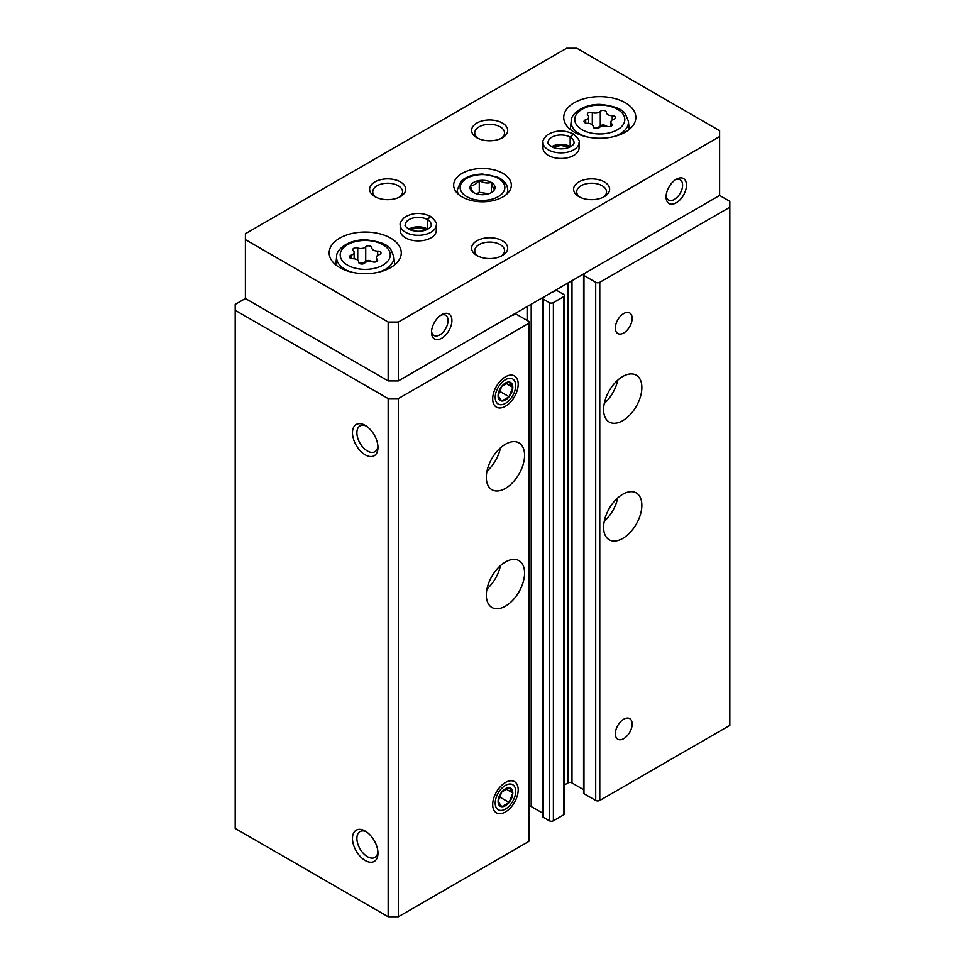<?xml version="1.0" encoding="UTF-8"?>
<svg xmlns="http://www.w3.org/2000/svg" width="965" height="965" viewBox="0 0 965 965"><rect width="100%" height="100%" fill="white"/><g stroke="black" fill="none" stroke-linecap="round" stroke-linejoin="round"><path stroke-width="1.45" d="M585.622 272.818A1.448 0.832 0 0 1 585.671 273.023A1.448 0.832 0 0 1 585.248 273.614L583.97 274.35A1.448 0.832 0 0 0 583.548 274.941L583.548 793.097A1.448 0.832 0 0 0 583.97 793.688L595.707 800.455A2.883 1.665 0 0 0 599.784 800.455L729.817 725.391L729.817 201.335L719.613 195.449L719.613 130.685L576.841 48.25L566.636 48.25L245.387 233.723L245.387 239.609L388.159 322.045L398.364 322.045L719.613 136.572M245.387 239.609L245.387 298.499L235.183 304.385L235.183 310.272L388.159 398.593L398.364 398.593L528.398 323.516A2.883 1.665 0 0 0 529.242 322.346A2.883 1.665 0 0 0 528.398 321.164L516.661 314.397A1.448 0.832 0 0 0 514.622 314.397L513.356 315.133A1.448 0.832 0 0 1 511.957 315.338M388.159 398.593L388.159 916.75L235.183 828.428L235.183 310.272M365.216 860.515A18.033 10.41 -120 0 0 377.966 853.157A18.033 10.41 -120 0 0 365.216 831.082A18.033 10.41 -120 0 0 352.466 838.44A18.033 10.41 -120 0 0 365.216 860.515M365.216 454.829A18.033 10.41 -120 0 0 377.966 447.458A18.033 10.41 -120 0 0 365.216 425.384A18.033 10.41 -120 0 0 352.466 432.742A18.033 10.41 -120 0 0 365.216 454.829M388.159 916.75L398.364 916.75L398.364 398.593M505.443 606.153A27.044 15.609 -60 0 1 491.921 607.492A27.044 15.609 -60 0 1 491.921 576.262A27.044 15.609 -60 0 1 518.965 560.653A27.044 15.609 -60 0 1 523.114 582.317A27.044 15.609 -60 0 1 505.443 606.153M505.443 488.387A27.044 15.609 -60 0 1 491.921 489.725A27.044 15.609 -60 0 1 491.921 458.496A27.044 15.609 -60 0 1 518.965 442.887A27.044 15.609 -60 0 1 523.114 464.551A27.044 15.609 -60 0 1 505.443 488.387M505.443 782.506L505.443 782.506A18.033 10.41 120 0 0 492.693 804.581A18.033 10.41 120 0 0 505.443 811.939A18.033 10.41 120 0 0 518.193 789.865A18.033 10.41 120 0 0 505.443 782.506L505.443 782.506M505.443 376.808L505.443 376.808A18.033 10.41 120 0 0 492.693 398.883A18.033 10.41 120 0 0 505.443 406.253A18.033 10.41 120 0 0 518.193 384.167A18.033 10.41 120 0 0 505.443 376.808M398.364 916.75L528.398 841.673A2.883 1.665 0 0 0 529.242 840.503L529.242 322.346M542.764 813.169L531.196 806.499A2.883 1.665 0 0 0 529.242 806.004M542.764 298.499A1.448 0.832 0 0 0 543.186 299.078L549.302 302.612A2.883 1.665 0 0 0 553.379 302.612L563.584 296.725A2.883 1.665 0 0 0 564.428 295.555L564.428 813.712A2.883 1.665 0 0 1 563.584 814.882L553.379 820.769A2.883 1.665 0 0 1 549.302 820.769L543.186 817.246A1.448 0.832 0 0 1 542.764 816.655L542.764 298.499A1.448 0.832 0 0 1 543.186 297.908L544.453 297.172A1.448 0.832 0 0 0 544.875 296.581A1.448 0.832 0 0 0 544.827 296.364M564.428 295.555A2.883 1.665 0 0 0 563.584 294.373L557.456 290.839A1.448 0.832 0 0 0 555.418 290.839L554.139 291.575A1.448 0.832 0 0 1 552.752 291.792M564.428 784.955L567.915 782.941L567.915 283.034M583.548 789.623L571.992 782.941A2.883 1.665 0 0 0 567.915 782.941M583.548 274.941A1.448 0.832 0 0 0 583.97 275.532L595.707 282.299A2.883 1.665 0 0 0 599.784 282.299L729.817 207.234M622.727 538.434A27.044 15.609 -60 0 1 609.205 539.773A27.044 15.609 -60 0 1 609.205 508.555A27.044 15.609 -60 0 1 636.249 492.934A27.044 15.609 -60 0 1 640.398 514.61A27.044 15.609 -60 0 1 622.727 538.434M622.727 420.68A27.044 15.609 -60 0 1 609.205 422.019A27.044 15.609 -60 0 1 609.205 390.789A27.044 15.609 -60 0 1 636.249 375.168A27.044 15.609 -60 0 1 640.398 396.844A27.044 15.609 -60 0 1 622.727 420.68M623.752 719.202A11.894 6.876 120 0 0 615.972 729.685A11.894 6.876 120 0 0 617.805 739.226A11.894 6.876 120 0 0 629.699 732.351A11.894 6.876 120 0 0 629.699 718.611A11.894 6.876 120 0 0 623.752 719.202M623.752 313.504A11.894 6.876 120 0 0 615.972 323.999A11.894 6.876 120 0 0 617.805 333.528A11.894 6.876 120 0 0 629.699 326.665A11.894 6.876 120 0 0 629.699 312.925A11.894 6.876 120 0 0 623.752 313.504M366.374 426.108A14.909 8.601 -120 0 0 359.969 425.915A14.909 8.601 -120 0 0 357.689 437.869A14.909 8.601 -120 0 0 367.424 451.005A14.909 8.601 -120 0 0 374.878 451.741A14.909 8.601 -120 0 0 377.918 446.095M366.374 831.806A14.909 8.601 -120 0 0 359.969 831.613A14.909 8.601 -120 0 0 357.689 843.555A14.909 8.601 -120 0 0 367.424 856.691A14.909 8.601 -120 0 0 374.878 857.427A14.909 8.601 -120 0 0 377.918 851.793M500.449 447.881A27.044 15.609 -60 0 1 486.987 471.185M617.733 380.162A27.044 15.609 -60 0 1 604.271 403.479M500.449 565.647A27.044 15.609 -60 0 1 486.987 588.952M617.733 497.928A27.044 15.609 -60 0 1 604.271 521.245M494.562 189.369L494.562 189.369C493.489 188.838 492.415 186.522 491.33 182.409C487.337 183.567 483.32 182.94 479.267 180.539A12.485 7.213 0 0 0 470.438 185.642A12.485 7.213 0 0 0 473.67 192.602A12.485 7.213 0 0 0 485.733 194.472A12.485 7.213 0 0 0 491.33 192.602A12.485 7.213 0 0 0 494.562 189.369A12.485 7.213 0 0 0 491.33 182.409A12.485 7.213 0 0 0 479.267 180.539C476.324 184.013 473.381 185.714 470.438 185.642C471.511 189.719 472.585 192.047 473.67 192.602L473.67 192.602M371.815 247.74A3.245 1.87 0 0 0 371.827 247.679A3.245 1.87 0 0 0 369.366 245.87A3.245 1.87 0 0 0 365.723 246.799A5.681 3.281 0 0 1 357.738 248.029A3.245 1.87 0 0 0 354.457 247.981A3.245 1.87 0 0 0 352.792 249.621A3.245 1.87 0 0 0 353.274 250.611A5.681 3.281 0 0 1 354.119 252.323A5.681 3.281 0 0 1 351.139 255.206A3.245 1.87 0 0 0 349.439 256.859A3.245 1.87 0 0 0 352.768 258.729A5.681 3.281 0 0 1 358.618 262.01A5.681 3.281 0 0 1 358.618 262.106A3.245 1.87 0 0 0 358.606 262.166A3.245 1.87 0 0 0 361.067 263.976A3.245 1.87 0 0 0 364.71 263.047A5.681 3.281 0 0 1 372.695 261.817A3.245 1.87 0 0 0 375.976 261.853A3.245 1.87 0 0 0 377.641 260.224A3.245 1.87 0 0 0 377.158 259.235A5.681 3.281 0 0 1 376.314 257.522A5.681 3.281 0 0 1 379.293 254.627A3.245 1.87 0 0 0 380.994 252.987A3.245 1.87 0 0 0 377.665 251.105A5.681 3.281 0 0 1 371.815 247.836A5.681 3.281 0 0 1 371.815 247.74M606.382 112.314A3.245 1.87 0 0 0 606.394 112.254A3.245 1.87 0 0 0 603.933 110.444A3.245 1.87 0 0 0 600.29 111.373A5.681 3.281 0 0 1 592.305 112.603A3.245 1.87 0 0 0 589.024 112.555A3.245 1.87 0 0 0 587.359 114.196A3.245 1.87 0 0 0 587.842 115.185A5.681 3.281 0 0 1 588.686 116.898A5.681 3.281 0 0 1 585.707 119.781A3.245 1.87 0 0 0 584.006 121.433A3.245 1.87 0 0 0 587.335 123.303A5.681 3.281 0 0 1 593.186 126.584A5.681 3.281 0 0 1 593.186 126.68A3.245 1.87 0 0 0 593.173 126.729A3.245 1.87 0 0 0 595.634 128.55A3.245 1.87 0 0 0 599.277 127.621A5.681 3.281 0 0 1 607.262 126.391A3.245 1.87 0 0 0 610.543 126.427A3.245 1.87 0 0 0 612.208 124.799A3.245 1.87 0 0 0 611.726 123.809A5.681 3.281 0 0 1 610.881 122.097A5.681 3.281 0 0 1 613.861 119.202A3.245 1.87 0 0 0 615.561 117.561A3.245 1.87 0 0 0 612.232 115.679A5.681 3.281 0 0 1 606.382 112.41A5.681 3.281 0 0 1 606.382 112.314M675.259 179.9A11.689 6.755 -60 0 1 680.18 179.792A11.689 6.755 -60 0 1 680.18 193.29A11.689 6.755 -60 0 1 668.492 200.044A11.689 6.755 -60 0 1 666.127 195.726M440.691 315.338A11.689 6.755 -60 0 1 445.613 315.217A11.689 6.755 -60 0 1 445.613 328.715A11.689 6.755 -60 0 1 433.924 335.47A11.689 6.755 -60 0 1 431.56 331.152M245.387 298.499L388.159 380.922L388.159 322.045M388.159 380.922L398.364 380.922L398.364 322.045M431.512 332.346A14.427 8.323 -60 0 1 441.705 314.687A14.427 8.323 -60 0 1 451.909 320.573A14.427 8.323 -60 0 1 441.705 338.232A14.427 8.323 -60 0 1 431.512 332.346M666.079 196.92A14.427 8.323 -60 0 1 676.272 179.261A14.427 8.323 -60 0 1 686.477 185.147A14.427 8.323 -60 0 1 676.272 202.807A14.427 8.323 -60 0 1 666.079 196.92M398.364 380.922L719.613 195.449M502.898 196.92A28.841 16.658 0 0 0 511.341 185.147A28.841 16.658 0 0 0 482.5 168.489A28.841 16.658 0 0 0 453.659 185.147A28.841 16.658 0 0 0 471.463 200.539A28.841 16.658 0 0 0 502.898 196.92M574.284 132.157A36.055 20.82 0 0 0 613.583 136.668A36.055 20.82 0 0 0 635.839 117.441A36.055 20.82 0 0 0 599.784 96.621A36.055 20.82 0 0 0 563.729 117.441A36.055 20.82 0 0 0 574.284 132.157M339.716 267.582A36.055 20.82 0 0 0 379.016 272.094A36.055 20.82 0 0 0 401.271 252.866A36.055 20.82 0 0 0 365.216 232.046A36.055 20.82 0 0 0 329.161 252.866A36.055 20.82 0 0 0 339.716 267.582M579.06 142.458A18.033 10.41 0 0 1 561.027 152.868A18.033 10.41 0 0 1 543.006 142.458L543.006 148.055A18.033 10.41 0 0 0 548.277 155.413A18.033 10.41 0 0 0 567.927 157.669A18.033 10.41 0 0 0 579.06 148.055L579.06 142.458C580.134 141.216 578.252 138.405 573.403 134.026M436.276 224.893A18.033 10.41 0 0 1 418.255 235.303A18.033 10.41 0 0 1 400.222 224.893L400.222 230.49A18.033 10.41 0 0 0 405.505 237.848A18.033 10.41 0 0 0 425.143 240.104A18.033 10.41 0 0 0 436.276 230.49L436.276 224.893C437.362 223.651 435.468 220.84 430.619 216.462M476.891 255.508A18.033 10.41 0 0 0 502.391 255.508A18.033 10.41 0 0 0 502.391 240.792A18.033 10.41 0 0 0 476.891 240.792A18.033 10.41 0 0 0 476.891 255.508L476.891 255.508M578.879 196.631A18.033 10.41 0 0 0 604.367 196.631A18.033 10.41 0 0 0 604.367 181.915A18.033 10.41 0 0 0 578.879 181.915A18.033 10.41 0 0 0 578.879 196.631L578.879 196.631M374.903 196.631A18.033 10.41 0 0 0 400.403 196.631A18.033 10.41 0 0 0 400.403 181.915A18.033 10.41 0 0 0 374.903 181.915A18.033 10.41 0 0 0 374.903 196.631L374.903 196.631M476.891 137.754A18.033 10.41 0 0 0 502.391 137.754A18.033 10.41 0 0 0 502.391 123.025A18.033 10.41 0 0 0 476.891 123.025A18.033 10.41 0 0 0 476.891 137.754L476.891 137.754M501.173 138.381A14.909 8.601 0 0 0 504.55 132.941A14.909 8.601 0 0 0 489.641 124.328A14.909 8.601 0 0 0 474.732 132.941A14.909 8.601 0 0 0 478.097 138.381M399.196 197.27A14.909 8.601 0 0 0 402.562 191.818A14.909 8.601 0 0 0 387.653 183.217A14.909 8.601 0 0 0 372.743 191.818A14.909 8.601 0 0 0 376.109 197.27M603.161 197.27A14.909 8.601 0 0 0 606.527 191.818A14.909 8.601 0 0 0 591.629 183.217A14.909 8.601 0 0 0 576.72 191.818A14.909 8.601 0 0 0 580.086 197.27M501.173 256.147A14.909 8.601 0 0 0 504.55 250.695A14.909 8.601 0 0 0 489.641 242.094A14.909 8.601 0 0 0 474.732 250.695A14.909 8.601 0 0 0 478.097 256.147M593.475 127.525A5.681 3.281 0 0 0 600.29 125.969L600.29 111.373M606.092 126.077A3.245 1.87 0 0 0 603.246 124.992A3.245 1.87 0 0 0 600.29 125.969M358.908 262.95A5.681 3.281 0 0 0 365.723 261.394L365.723 246.799M371.525 261.503A3.245 1.87 0 0 0 368.678 260.417A3.245 1.87 0 0 0 365.723 261.394M479.267 180.539L479.267 192.312L476.589 193.856M491.33 182.409L491.33 192.493M488.676 193.772L479.267 192.312M427.7 229.175A12.979 7.491 0 0 0 427.483 229.043L427.483 219.622L430.607 216.51M408.798 229.175A12.979 7.491 0 0 1 427.374 228.982L427.374 219.562L430.281 216.329M570.484 146.74A12.979 7.491 0 0 0 570.255 146.608L570.255 137.187L573.379 134.075M551.582 146.74A12.979 7.491 0 0 1 570.158 146.547L570.158 137.127L573.065 133.894M509.122 396.76A10.41 6.007 120 0 0 512.801 387.279A10.41 6.007 120 0 0 509.122 382.044A10.41 6.007 120 0 0 501.764 386.29A10.41 6.007 120 0 0 498.085 395.771A10.41 6.007 120 0 0 501.764 401.006A10.41 6.007 120 0 0 509.122 396.76L512.801 387.279L509.122 382.044L501.764 386.29L498.085 395.771L501.764 401.006L509.122 396.76L499.279 391.078M505.443 403.358A14.487 8.371 120 0 0 514.321 380.487A14.487 8.371 120 0 0 496.577 390.729A14.487 8.371 120 0 0 505.443 403.358M505.913 383.298L512.801 387.279M509.122 802.458A10.41 6.007 120 0 0 512.801 792.977A10.41 6.007 120 0 0 509.122 787.742A10.41 6.007 120 0 0 501.764 791.988A10.41 6.007 120 0 0 498.085 801.469A10.41 6.007 120 0 0 501.764 806.704A10.41 6.007 120 0 0 509.122 802.458L512.801 792.977L509.122 787.742L501.764 791.988L498.085 801.469L501.764 806.704L509.122 802.458L499.279 796.764M505.443 809.056A14.487 8.371 120 0 0 514.321 786.186A14.487 8.371 120 0 0 496.577 796.427A14.487 8.371 120 0 0 505.443 809.056M505.913 788.984L512.801 792.977M528.398 841.673L528.398 323.516M527.119 320.428L527.119 306.593M531.196 806.499L531.196 304.24M543.186 817.246L543.186 299.078M549.302 820.769L549.302 302.612M553.379 820.769L553.379 302.612M563.584 814.882L563.584 296.725M571.992 782.941L571.992 280.682M583.97 793.688L583.97 275.532M595.707 800.455L595.707 282.299M599.784 800.455L599.784 282.299M347.509 265.146A25.042 14.463 0 0 0 389.402 258.668A25.042 14.463 0 0 0 358.739 240.96A25.042 14.463 0 0 0 347.509 265.146M582.076 129.72A25.042 14.463 0 0 0 623.969 123.243A25.042 14.463 0 0 0 593.306 105.535A25.042 14.463 0 0 0 582.076 129.72M379.028 272.094A28.636 16.526 0 0 0 390.608 265.254A28.636 16.526 0 0 0 393.792 256.581L390.921 249.742C388.304 244.603 379.788 241.286 365.385 239.803C348.039 239.561 335.989 249.766 336.64 256.581A28.636 16.526 0 0 0 344.975 269.295A28.636 16.526 0 0 0 351.405 272.094M613.595 136.668A28.636 16.526 0 0 0 625.175 129.829A28.636 16.526 0 0 0 628.36 121.156L625.489 114.316C622.859 109.178 614.355 105.861 599.953 104.377C582.607 104.136 570.556 114.34 571.208 121.156A28.636 16.526 0 0 0 579.531 133.87A28.636 16.526 0 0 0 585.972 136.668M612.232 119.974L612.232 115.679M611.726 125.776L611.726 123.809M585.707 123.086L585.707 119.781M592.305 124.835L592.305 112.603M377.665 255.399L377.665 251.105M377.158 261.201L377.158 259.235M351.139 258.511L351.139 255.206M357.738 260.26L357.738 248.029M498.302 196.631A22.352 12.907 0 0 0 488.29 175.039A22.352 12.907 0 0 0 460.908 190.841A22.352 12.907 0 0 0 498.302 196.631M506.48 194.399A25.235 14.572 0 0 0 507.735 189.864C507.506 184.544 504.237 180.359 497.94 177.283L482.633 174.062C469.738 174.376 462.911 179.056 460.824 181.649L457.265 189.864A25.235 14.572 0 0 0 458.52 194.399M427.374 219.562A12.979 7.491 0 0 0 413.249 217.981A12.979 7.491 0 0 0 405.264 224.893C404.275 225.653 406.084 227.366 410.704 230.044C423.237 233.928 432.031 227.656 431.234 224.893A12.979 7.491 0 0 0 427.483 219.622M570.158 137.127A12.979 7.491 0 0 0 556.033 135.546A12.979 7.491 0 0 0 548.048 142.458C547.046 143.218 548.868 144.931 553.488 147.609C566.021 151.493 574.814 145.22 574.006 142.458A12.979 7.491 0 0 0 570.255 137.187M336.64 256.581L335.748 264.856M393.792 256.581L394.685 264.856M571.208 121.156L570.315 129.431M628.36 121.156L629.252 129.431M610.881 126.306L610.881 122.097M588.686 123.375L588.686 116.898M376.314 261.732L376.314 257.522M354.119 258.801L354.119 252.323M507.735 193.205L507.735 189.864M457.265 193.205L457.265 189.864M426.856 229.598L418.135 227.885L409.643 229.598M400.222 224.893C399.582 223.53 400.945 221.069 404.311 217.523C412.405 212.541 421.078 212.119 430.306 216.281M569.627 147.175L560.918 145.45L552.426 147.175M543.006 142.458C542.354 141.095 543.717 138.634 547.083 135.088C555.189 130.106 563.85 129.696 573.089 133.845"/></g></svg>
